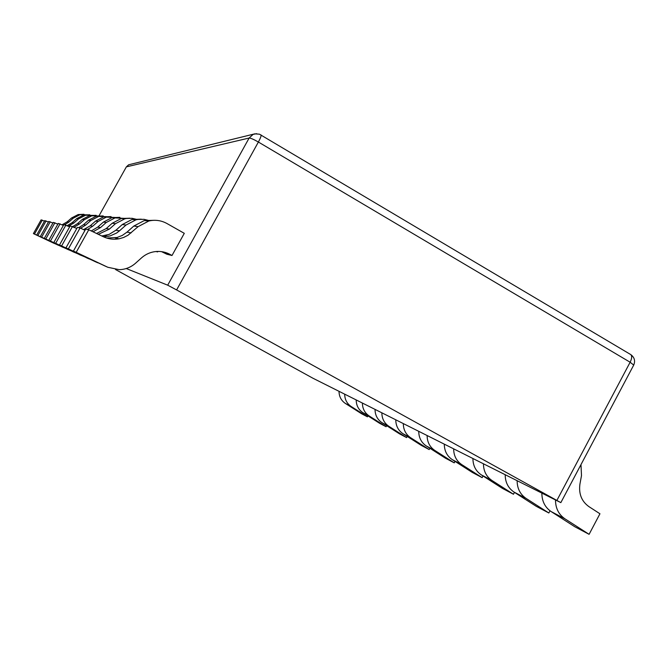 <?xml version="1.0" encoding="UTF-8"?>
<svg xmlns="http://www.w3.org/2000/svg" width="668" height="668" viewBox="0 0 668 668"><rect width="100%" height="100%" fill="white"/><g stroke="black" fill="none" stroke-linecap="round" stroke-linejoin="round"><path stroke-width="1" d="M115.489 269.505L312.866 378.197L560.836 502.628L176.602 289.929L167.693 285.186L126.244 268.536M130.252 164.395L128.648 164.787L126.361 166.866L249.139 138.025C250.659 138.042 253.74 139.378 258.382 142.033C260.453 138.184 261.338 135.821 261.046 134.944L260.887 134.852M99.131 215.63L126.361 166.866M555.5 499.99C555.525 508.223 558.673 514.502 564.936 518.827L551.117 511.563C544.979 507.329 541.898 501.184 541.865 493.143M551.117 511.563L574.797 526.743L589.101 534.325L599.947 513.767L588.875 506.595C581.561 501.309 578.588 493.786 579.941 484.024L581.494 475.616L580.985 464.594M138.134 226.619L128.031 235.219L123.705 237.449L119.021 238.81C113.602 239.77 108.383 239.086 103.365 236.739L88.777 229.767L76.185 252.312L107.815 267.267L119.322 269.688C125.484 269.446 130.878 267.309 135.504 263.259L141.591 257.806C145.666 254.224 150.383 252.137 155.744 251.544C160.93 251.068 165.789 252.07 170.332 254.566L172.002 255.502L184.293 233.324L166.958 223.521C161.247 220.398 155.218 219.555 148.855 220.999L138.134 226.619L133.809 226.06L144.263 220.582L154.375 220.298M133.809 226.06L126.978 232.147L131.137 232.865M106.613 238.033L117.025 237.516L122.319 235.412L126.978 232.147M88.777 229.767L85.671 229.124L73.397 251.093L105.268 266.131M172.002 255.502L166.858 254.224L161.547 251.644M167.1 253.773L167.434 253.18M564.936 518.827L589.101 534.325M156.011 251.519L157.573 251.911L157.84 251.427M73.397 251.093L76.185 252.312M517.132 480.726C517.174 488.433 520.147 494.32 526.05 498.386L513.951 492.032C508.156 488.041 505.242 482.271 505.192 474.739M513.951 492.032L536.312 506.352L548.845 512.991L550.006 510.795M149.891 220.766L144.021 219.321L137.975 219.438L135.988 219.822L126.001 225.049L122.261 224.565L132.013 219.463L141.29 219.179M122.261 224.565L115.89 230.226L119.488 230.844L116.608 233.04L109.986 235.963L103.406 236.764M101.761 235.979L109.143 234.384L115.89 230.226M85.003 230.318L80.076 227.955L77.388 227.404L65.957 247.836L95.666 261.856M526.05 498.386L548.845 512.991M156.771 251.46L157.573 251.911M80.076 227.955L68.37 248.888L100.35 263.835M126.001 225.049L119.488 230.844M65.957 247.836L68.37 248.888M483.457 463.826C483.507 471.065 486.329 476.601 491.915 480.451L481.227 474.831C475.741 471.057 472.977 465.629 472.919 458.54M481.227 474.831L502.411 488.375L513.475 494.245L514.477 492.366M137.399 219.53L132.072 218.311L126.611 218.453L124.816 218.803L115.481 223.68L112.207 223.262L121.342 218.486L129.909 218.202M112.207 223.262L106.245 228.556L109.385 229.099L98.338 234.334M96.526 233.474L106.245 228.556M76.812 228.439L70.182 225.901L59.494 245.006L87.984 258.399M491.915 480.451L513.475 494.245M72.528 226.394L61.598 245.933L91.407 259.869M115.481 223.68L109.385 229.099M59.494 245.006L61.598 245.933M453.664 448.871C453.722 455.693 456.403 460.928 461.697 464.569L452.203 459.576C446.992 456.002 444.354 450.867 444.295 444.17M452.203 459.576L472.318 472.426L482.162 477.645L483.047 476M126.502 218.469L115.021 217.91L106.254 222.486L103.373 222.118L111.965 217.634L119.923 217.351M103.373 222.118L97.762 227.087L100.534 227.563L93.027 231.804M91.257 230.953L97.762 227.087M69.672 226.811L63.852 224.59L53.816 242.526L80.552 255.101M461.697 464.569L482.162 477.645M65.915 225.016L55.669 243.336L83.583 256.403M106.254 222.486L100.534 227.563M53.816 242.526L55.669 243.336M427.119 435.544C427.178 441.999 429.733 446.959 434.776 450.424L426.267 445.948C421.308 442.55 418.803 437.682 418.736 431.336M426.267 445.948L445.422 458.173L454.24 462.849L455.025 461.388M116.908 217.551L106.379 217.125L98.104 221.434L95.549 221.1L103.657 216.875L111.08 216.591M95.549 221.1L90.255 225.792L92.71 226.21L87.516 229.508M83.55 229.625L90.255 225.792M63.41 225.392L58.258 223.429L48.789 240.33L73.973 252.178M434.776 450.424L454.24 462.849M60.087 223.805L50.434 241.048L76.686 253.339M98.104 221.434L92.71 226.21M48.789 240.33L50.434 241.048M403.313 423.596C403.38 429.724 405.818 434.434 410.628 437.732L402.971 433.707C398.237 430.468 395.84 425.833 395.765 419.813M402.971 433.707L421.241 445.356L429.19 449.572L429.891 448.261M108.408 216.749L98.68 216.424L90.856 220.49L88.568 220.198L96.25 216.207L103.206 215.923M88.568 220.198L83.558 224.632L85.754 225.007L80.611 228.214M78.74 227.679L83.558 224.632M57.857 224.139L53.273 222.394L44.313 238.367L68.119 249.573M410.628 437.732L429.19 449.572M54.901 222.728L45.783 239.01L70.549 250.617M90.856 220.49L85.754 225.007M44.313 238.367L45.783 239.01M381.854 412.824C381.921 418.652 384.25 423.136 388.843 426.284L381.921 422.644C377.395 419.546 375.099 415.129 375.024 409.4M381.921 422.644L399.389 433.774L406.587 437.59L407.213 436.413M100.81 216.048L91.783 215.797L84.368 219.655L82.306 219.388L89.604 215.597L96.15 215.321M82.306 219.388L77.555 223.588L79.525 223.93L74.148 227.17M72.845 226.544L77.555 223.588M52.914 223.029L48.797 221.459L40.297 236.614L62.867 247.235M388.843 426.284L406.587 437.59M50.267 221.768L41.616 237.19L65.063 248.179M84.368 219.655L79.525 223.93M40.297 236.614L41.616 237.19M362.398 403.063C362.474 408.616 364.711 412.899 369.103 415.905L362.799 412.599C358.466 409.634 356.269 405.418 356.194 399.94M362.799 412.599L379.541 423.253L386.087 426.727L386.655 425.666M93.988 215.413L85.579 215.23L78.523 218.895L76.661 218.653L83.6 215.054L89.779 214.779M76.661 218.653L72.136 222.653L73.914 222.962L68.37 226.185M67.209 225.634L72.136 222.653M48.472 222.035L44.764 220.624L36.682 235.036L58.133 245.131M369.103 415.905L386.087 426.727M46.092 220.899L37.867 235.554L60.12 245.983M78.523 218.895L73.914 222.962M36.682 235.036L37.867 235.554M344.688 394.17C344.763 399.481 346.909 403.581 351.126 406.461L345.373 403.439C341.214 400.6 339.094 396.558 339.018 391.323M345.373 403.439L361.43 413.659L367.408 416.824L367.934 415.863M87.834 214.854L79.96 214.72L73.23 218.211L71.534 217.985L78.164 214.553L84.009 214.294M71.534 217.985L67.218 221.801L68.837 222.085L64.612 224.749M62.141 224.782L67.218 221.801M44.472 221.141L41.107 219.864L33.4 233.6L53.532 243.094M351.126 406.461L367.408 416.824M42.309 220.114L34.477 234.067L55.653 244.004M73.23 218.211L68.837 222.085M33.4 233.6L34.477 234.067M256.712 133.675L253.13 134.368L249.139 138.025L167.693 285.186M176.602 289.929L258.382 142.033L630.133 362.231L633.715 365.07C635.46 360.895 634.491 357.413 630.801 354.616C632.128 356.052 631.911 358.591 630.133 362.231L556.912 500.365M630.367 354.357L259.451 134.184L254.809 133.851L128.648 164.787M165.23 253.314L170.332 254.566M107.815 267.267L104.241 265.672M97.804 262.808L94.706 261.43M89.111 258.933L86.414 257.731M81.504 255.552L79.125 254.491M74.783 252.554L72.67 251.619M68.804 249.899L66.917 249.055M63.452 247.511L61.757 246.759M58.634 245.365L57.106 244.68M54.275 243.428L52.881 242.801M148.855 220.999L144.263 220.582M115.163 237.933L119.021 238.81M135.988 219.822L132.013 219.463M104.876 235.612L108.216 236.363M124.816 218.803L121.342 218.486M97.536 233.959L98.839 234.251M115.021 217.91L111.965 217.634M106.379 217.125L103.657 216.875M98.68 216.424L96.25 216.207M91.783 215.797L89.604 215.597M85.579 215.23L83.6 215.054M79.96 214.72L78.164 214.553M633.715 365.07L560.836 502.628"/></g></svg>

